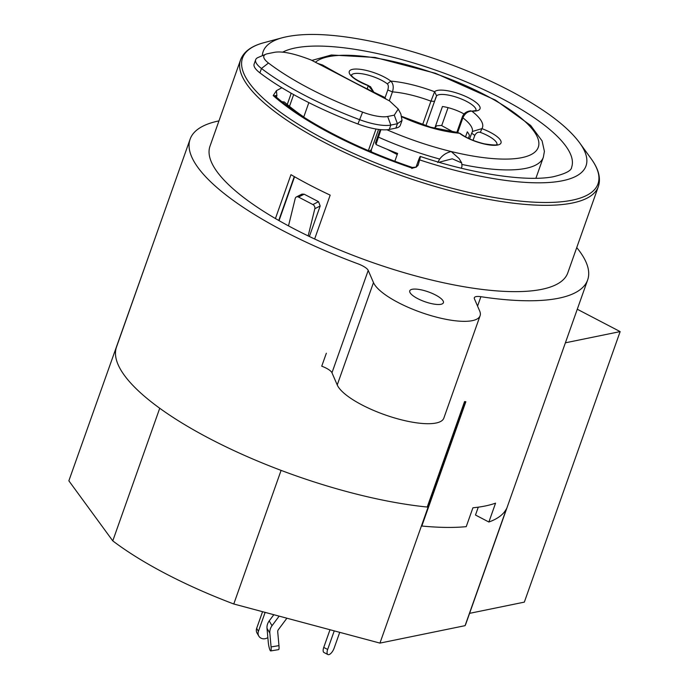 <?xml version="1.0" encoding="UTF-8"?>
<svg xmlns="http://www.w3.org/2000/svg" width="689" height="689" viewBox="0 0 689 689"><rect width="100%" height="100%" fill="white"/><g stroke="black" fill="none" stroke-linecap="round" stroke-linejoin="round"><path stroke-width="1.03" d="M154.491 239.781L68.857 480.81L112.772 540.874A202.755 59.202 19.5 0 0 233.778 603.995L379.949 643.104L465.075 625.664A210.86 61.562 19.5 0 0 465.962 623.579L587.657 279.932A210.86 61.562 -160.5 0 1 558.813 298.191A210.86 61.562 -160.5 0 1 480.896 296.701A12.979 3.79 19.5 0 0 474.325 297.734A12.979 3.79 19.5 0 0 474.42 298.819L479.673 310.989A56.774 16.579 -160.5 0 1 480.095 315.734A56.774 16.579 -160.5 0 1 472.327 320.652A56.774 16.579 -160.5 0 1 416.087 310.575A56.774 16.579 -160.5 0 1 373.481 282.585L368.219 270.407A12.979 3.79 19.5 0 0 358.013 263.835A210.86 61.562 -160.5 0 1 190.121 139.152A210.86 61.562 -160.5 0 1 218.956 120.894M469.588 613.348L524.338 602.126L620.143 331.598L565.385 342.812M577.279 309.232L620.143 331.598M478.278 507.164L475.488 515.028L488.88 522.021L495.563 503.151A210.86 61.562 19.5 0 1 485.228 505.984A210.86 61.562 19.5 0 1 472.912 507.793L466.229 526.654A210.86 61.562 19.5 0 1 421.832 526.026L465.85 401.721A210.86 61.562 19.5 0 1 464.558 401.592L427.223 507.035A210.86 61.562 19.5 0 1 212.625 440.168A210.86 61.562 19.5 0 1 116.536 346.955L190.121 139.152M488.88 522.021A210.86 61.562 19.5 0 0 506.501 508.68L465.075 625.664M576.736 247.592A210.86 61.562 -160.5 0 1 587.657 279.932M464.558 401.592L465.85 401.721M465.385 401.816L379.949 643.104M281.095 470.38L233.778 603.995M112.772 540.874L159.736 408.25M412.203 289.285A17.845 5.211 19.5 0 0 409.757 290.827A17.845 5.211 19.5 0 0 421.125 300.24A17.845 5.211 19.5 0 0 440.96 304.288A17.845 5.211 19.5 0 0 443.397 302.747A17.845 5.211 19.5 0 0 432.037 293.333A17.845 5.211 19.5 0 0 412.203 289.285M541.821 289.32A189.776 55.413 19.5 0 0 567.779 272.887L598.345 186.573A189.776 55.413 -160.5 0 1 572.387 203.005A189.776 55.413 -160.5 0 1 572.103 203.066A189.776 55.413 -160.5 0 1 361.165 159.857A189.776 55.413 -160.5 0 1 240.564 59.874L209.999 146.189A189.776 55.413 19.5 0 0 275.428 218.542A189.776 55.413 19.5 0 0 314.64 238.997A189.776 55.413 19.5 0 0 541.821 289.32M326.345 353.224L321.737 366.186A12.979 3.79 -160.5 0 1 331.969 372.775L337.231 384.944A56.774 16.579 19.5 0 0 379.837 412.944A56.774 16.579 19.5 0 0 436.077 423.02A56.774 16.579 19.5 0 0 443.845 418.102L480.095 315.734M314.64 238.997L330.177 195.125A189.776 55.413 19.5 0 1 290.965 174.67L275.428 218.542M274.808 95.737L273.206 95.59L276.41 90.69L281.629 87.882A8.113 6.416 -47.2 0 1 281.879 87.753M276.41 90.69L276.909 95.668L276.392 97.123M290.991 93.101A8.113 6.416 -47.2 0 1 290.534 95.237L287.244 104.504M281.879 101.671L284.359 102.006A165.446 48.308 19.5 0 0 303.771 116.966M282.585 52.209A158.143 46.172 19.5 0 1 501.411 98.329A158.143 46.172 19.5 0 1 571.62 167.281C571.56 170.639 565.402 173.809 553.164 176.772C526.56 181.93 473.171 174.179 420.281 156.446A8.113 0.56 108.3 0 0 417.973 161.726L416.01 167.255M309.378 236.499L320.187 205.985L318.525 201.688L304.142 194.186L301.937 194.117L296.356 196.968A3.247 2.541 62.9 0 1 298.518 197.063L312.901 204.564A3.247 2.541 62.9 0 1 314.821 208.724L308.155 235.914M417.792 165.773L418.292 164.705L416.397 167.048L412.366 168.194A181.043 52.864 -160.5 0 1 331.857 134.131A181.043 52.864 -160.5 0 1 273.206 95.59M420.281 156.446A8.113 0.56 108.3 0 1 419.627 159.882L418.292 164.705M411.833 168.495L412.366 168.194M378.537 129.411L371.337 149.754L371.362 151.881M303.72 117.104L308.844 102.627M376.013 129.024L368.374 150.607M386.141 99.182L384.341 97.218L382.834 97.304M394.272 115.141L387.666 116.493L390.827 125.071L397.424 123.719L394.272 115.141L398.233 109.026L389.535 100.913L311.109 60.003C294.014 53.389 281.646 50.857 274.015 52.407L267.41 53.759A25.949 7.579 -160.5 0 0 265.799 54.242L258.099 57.48A32.443 9.474 -160.5 0 0 255.679 59.693A32.443 9.474 -160.5 0 0 261.458 68.478L268.486 63.035A25.949 7.579 -160.5 0 1 265.799 54.242M387.666 116.493A25.949 7.579 -160.5 0 1 362.595 112.135A155.714 45.465 -160.5 0 1 268.486 63.035M389.268 129.454L390.827 125.071A32.443 9.474 -160.5 0 1 359.486 119.619A162.199 47.36 -160.5 0 1 261.458 68.478L259.899 72.862A162.199 47.36 19.5 0 0 357.935 124.003A32.443 9.474 19.5 0 0 389.268 129.454L395.874 128.102A32.443 9.474 19.5 0 0 400.309 125.295L402.031 120.429L400.877 114.038L398.233 109.026M395.874 128.102L397.424 123.719L402.031 120.429M255.679 59.693L254.12 64.077A32.443 9.474 19.5 0 0 259.899 72.862M384.341 97.218C365.067 88.175 342.614 76.651 322.598 65.016L317.284 63.267M384.178 98.165L382.662 96.968M288.502 225.88L295.219 198.492A3.247 2.541 62.9 0 1 296.356 196.968M496.993 144.466A21.083 6.158 19.5 0 0 480.354 132.374C478.088 131.745 476.237 132.753 474.79 135.388L471.664 133.201L472.576 131.427L481.904 128.628A60.821 17.759 19.5 0 0 471.784 111.118C467.84 111.282 464.868 113.521 462.879 117.828L457.694 132.477M496.915 144.759L497.157 144.371C495.692 143.596 501.635 146.481 484.203 143.82C474.351 141.374 466.401 137.964 460.373 133.58L457.35 132.443M475.927 110.593L471.784 111.118A24.33 7.105 19.5 0 0 479.837 106.7A24.33 7.105 19.5 0 0 465.17 96.202A24.33 7.105 19.5 0 0 442.39 90.147A24.33 7.105 19.5 0 0 434.63 91.732A60.821 17.759 19.5 0 0 390.844 81.121C393.324 83.722 393.858 87.305 392.446 91.878L387.795 90.001C388.639 87.055 388.484 84.997 387.321 83.843L390.844 81.121A24.33 7.105 19.5 0 0 366.6 70.493A24.33 7.105 19.5 0 0 353.56 77.995A24.33 7.105 19.5 0 0 368.374 85.729L373.782 92.205M380.922 129.67L375.996 144.509A128.137 37.413 19.5 0 0 397.613 153.44L394.857 161.226M380.173 129.601L375.376 143.14L376.306 141.34L375.996 144.509M461.311 168.219L462 166.256L461.682 162.923L459.167 158.634L451.209 151.528C446.369 152.7 442.527 155.214 439.685 159.064L437.739 162.544M461.682 162.923L452.277 158.806L438.962 162.251M468.408 138.325L469.433 135.414A52.717 15.391 -160.5 0 0 467.323 131.814L465.531 136.861M434.725 128.335L442.45 106.502A21.083 6.158 -160.5 0 1 464.059 113.986M476.004 110.3A21.083 6.158 19.5 0 0 475.772 108.819A21.083 6.158 19.5 0 0 459.933 98.424A21.083 6.158 19.5 0 0 439.065 94.694A21.083 6.158 19.5 0 0 436.593 95.849L434.509 101.421L435.948 97.183M436.593 95.849L434.63 91.732L430.935 101.162A52.717 15.391 19.5 0 0 392.446 91.878L389.294 100.792M441.701 125.631L448.065 107.648M453.414 132.038L441.304 125.424L436.774 125.794A35.682 14.882 117.6 0 0 434.974 127.611M265.136 612.392L258.418 631.348A6.485 5.865 149.6 0 0 258.814 636.093A6.485 5.865 149.6 0 0 267.849 637.558M262.561 611.694L256.661 628.351A6.485 5.865 149.6 0 0 257.049 633.096L258.814 636.093M339.729 632.347L334.139 648.134A6.485 2.704 -62.4 0 1 327.895 654.55L323.976 652.5A6.485 2.704 -62.4 0 1 323.744 647.419L330.005 629.746M327.895 654.55A6.485 2.704 -62.4 0 1 327.663 649.46L334.243 630.883M279.148 616.138L272.026 625.715A11.351 10.257 149.6 0 0 269.83 633.105L271.078 646.919A6.485 1.094 80.7 0 1 270.725 650.924A6.485 1.094 80.7 0 1 268.262 642.131L267.013 628.316A11.351 10.257 149.6 0 1 269.201 620.918L273.826 614.709M270.725 650.924L278.606 649.632A6.485 1.094 -99.3 0 0 278.967 645.627L277.719 631.813A3.247 2.928 -30.4 0 1 278.347 629.694L286.9 618.214M480.896 296.701L477.563 306.097M368.219 270.407L331.969 372.775M337.231 384.944L373.481 282.585M240.564 59.874C243.691 51.709 251.433 45.991 263.792 42.735A188.528 55.042 19.5 0 0 326.25 140.186A188.528 55.042 19.5 0 0 571.922 200.241A188.528 55.042 19.5 0 0 572.197 200.18A188.528 55.042 19.5 0 0 591.084 158.634A188.528 55.042 19.5 0 0 591.076 158.634L579.742 142.985A171.251 50.004 -160.5 0 1 419.627 159.882M281.629 87.882A171.251 50.004 -160.5 0 1 280.742 87.055M262.328 55.706A171.251 50.004 -160.5 0 1 282.447 37.706L263.792 42.735M276.909 95.668A4.866 1.421 19.5 0 0 274.825 95.754M311.876 60.408L331.409 54.991L375.083 57.445L435.526 73.31L495.469 100.103L530.668 125.458L542.088 140.909L544.405 151.373L543.337 157.264A128.137 37.413 -160.5 0 1 462.224 164.516M278.744 220.463L294.281 176.591M371.337 149.754L369.252 150.986M357.935 124.003L362.595 112.135M304.142 194.186L298.518 197.063M312.901 204.564L318.525 201.688M320.187 205.985L314.821 208.724M473.033 140.341L474.79 135.388M373.851 92.231L370.493 86.693L368.374 85.729A60.821 17.759 19.5 0 0 367.513 89.088M402.04 116.941A60.821 17.759 19.5 0 0 459.434 133.227A24.33 7.105 19.5 0 0 483.678 143.863A24.33 7.105 19.5 0 0 496.717 136.353A24.33 7.105 19.5 0 0 481.904 128.628L480.354 132.374M387.321 83.843A21.083 6.158 19.5 0 0 366.307 74.627A21.083 6.158 19.5 0 0 354.172 73.62A21.083 6.158 19.5 0 0 351.416 75.17M315.39 62.277A120.032 35.044 -160.5 0 1 485.28 95.065A120.032 35.044 -160.5 0 1 499.611 103.092A120.032 35.044 -160.5 0 1 535.594 151.416A120.032 35.044 -160.5 0 1 451.209 151.528A120.032 35.044 -160.5 0 1 386.951 129.773M439.685 159.064A128.137 37.413 -160.5 0 1 378.58 137.197M397.226 154.543L387.227 149.332M376.091 143.519L375.376 143.14M469.631 138.894L471.664 133.201M472.335 131.797A52.717 15.391 19.5 0 0 462.879 117.828L462.31 116.958L456.833 132.4M469.64 138.902L471.62 133.322M434.509 101.429L425.888 125.777L434.483 101.472M434.526 101.361L430.935 101.162L422.598 124.709M387.795 90.001L385.073 97.683M258.418 631.348L256.661 628.351M323.744 647.419L327.663 649.46M271.078 646.919L278.967 645.627M272.026 625.715L269.201 620.918M269.83 633.105L267.013 628.316M293.652 94.6L289.492 106.364M543.337 157.264L535.896 178.287M279.036 220.626L294.565 176.754M412.384 167.47L416.397 167.048M274.773 95.702C302.273 120.429 355.989 148.488 412.418 167.479M579.742 142.985C572.748 133.459 562.19 123.701 548.065 113.719C520.143 94.229 485.185 76.892 443.199 61.7C410.816 50.185 380.044 42.184 350.899 37.697C322.263 33.365 299.439 33.365 282.447 37.706M598.345 186.573C601.058 178.253 598.638 168.943 591.076 158.634M460.373 133.58L457.556 132.46L430.703 127.232L401.894 116.45M368.477 85.608C348.307 76.746 352.312 75.015 351.347 74.998M471.62 133.27L472.576 131.427M470.914 110.8C466.565 111.273 463.697 113.323 462.302 116.958"/></g></svg>
